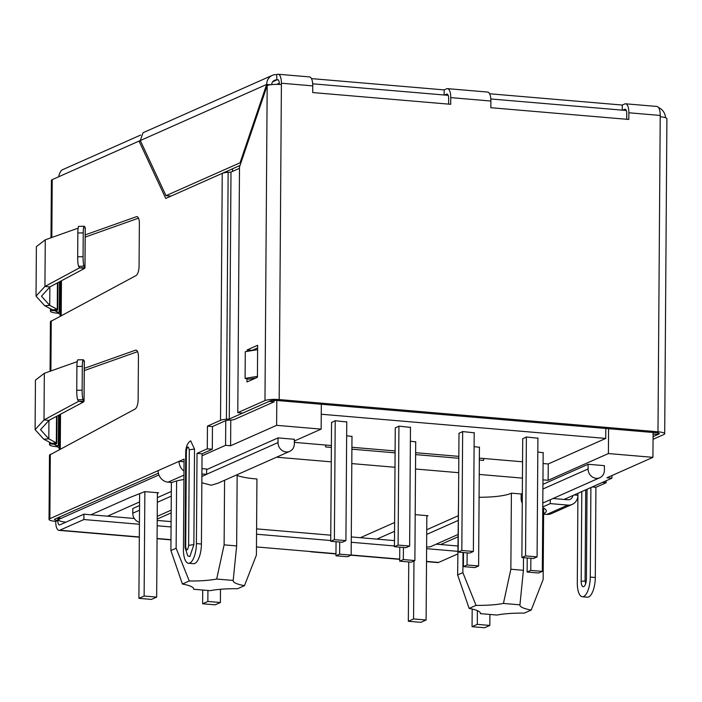 <?xml version="1.0" encoding="UTF-8"?>
<svg xmlns="http://www.w3.org/2000/svg" width="702" height="702" viewBox="0 0 702 702"><rect width="100%" height="100%" fill="white"/><g stroke="black" fill="none" stroke-linecap="round" stroke-linejoin="round"><path stroke-width="1.05" d="M256.467 546.937L311.951 551.658A10.872 4.098 94.9 0 1 311.1 551.816A10.872 4.098 94.9 0 1 310.293 551.518M426.518 561.635L437.794 562.592A10.872 4.098 -85.1 0 0 438.636 562.434L457.792 553.931M83.915 514.189L59.863 524.868A5.441 2.045 94.9 0 1 59.433 524.947A5.441 2.045 94.9 0 1 57.801 520.463L55.712 521.384A10.872 4.098 -85.1 0 0 58.977 530.361A10.872 4.098 -85.1 0 0 59.819 530.212L83.88 519.533L83.915 514.189L134.328 518.48M457.844 545.998L436.232 544.164M394.48 540.61L351.29 536.933M330.765 535.187L256.59 528.878M171.104 521.612L157.204 520.428M457.809 551.342L426.605 548.683M394.445 545.954L351.246 542.277M330.721 540.531L256.555 534.222M171.069 526.948L157.169 525.763M139.417 524.254L83.88 519.533M59.24 447.964A5.441 4.932 66.1 0 0 56.239 446.639A10.872 2.045 0.4 0 1 49.544 444.708A10.872 2.045 0.4 0 1 50.386 443.927L55.405 444.357A5.441 1.018 -179.6 0 0 54.984 444.743A5.441 1.018 -179.6 0 0 58.327 445.709A5.441 4.932 -113.9 0 1 59.258 445.884M60.17 314.478A5.441 4.932 66.1 0 0 57.169 313.153A10.872 2.045 0.4 0 1 50.483 311.223A10.872 2.045 0.4 0 1 51.316 310.442L56.335 310.872A5.441 1.018 -179.6 0 0 55.914 311.258A5.441 1.018 -179.6 0 0 59.258 312.223A5.441 4.932 -113.9 0 1 60.188 312.399M36.03 296.156L44.937 286.442L45.261 239.812L36.381 246.63L36.03 296.156L44.717 305.721L52.229 309.687L51.316 310.442L51.325 309.205M52.229 309.687L57.239 310.389L57.257 309.328L52.229 309.959M56.335 310.872L57.239 310.389L57.257 309.328L49.737 305.37L41.471 296.191L49.956 286.872L84.468 268.489L84.933 267.725L79.537 267.822L44.937 286.442L49.956 286.872M45.261 239.812L78.133 228.15M79.537 267.822L84.468 268.489L84.933 267.725L84.029 266.19A8.152 1.035 -91 0 1 83.064 256.704L77.676 256.8A8.152 1.035 89 0 0 78.633 266.286L79.537 267.822M77.843 232.985L83.231 232.888A8.152 1.035 -91 0 1 84.135 226.263L78.747 226.36A8.152 1.035 89 0 0 77.843 232.985L77.676 256.8M84.749 228.01L85.214 227.474L84.933 267.725M84.135 226.263A8.152 1.035 -91 0 1 84.301 226.36L85.214 227.474M83.231 232.888L83.064 256.704M35.1 429.633L44.007 419.928L44.331 373.297L35.442 380.115L35.1 429.642L43.778 439.206L51.299 443.164L50.386 443.927L50.395 442.69M51.299 443.164L56.309 443.866L56.327 442.813L51.29 443.445M55.405 444.357L56.309 443.866L56.327 442.813L48.807 438.847L40.532 429.677L49.026 420.349L83.538 401.974L84.003 401.211L78.606 401.307L44.007 419.928L49.026 420.349M44.331 373.297L77.194 361.635M78.606 401.307L83.538 401.974L84.003 401.211L83.09 399.675A8.152 1.035 -91 0 1 82.134 390.189L76.746 390.286A8.152 1.035 89 0 0 77.703 399.771L78.606 401.307M76.913 366.462L82.301 366.374A8.152 1.035 -91 0 1 83.205 359.74L77.817 359.836A8.152 1.035 89 0 0 76.913 366.462L76.746 390.286M83.819 361.486L84.284 360.96L84.003 401.211M83.205 359.74A8.152 1.035 -91 0 1 83.371 359.845L84.284 360.96M82.301 366.374L82.134 390.189M140.654 135.047L62.338 169.805A10.872 4.098 -85.1 0 0 58.678 176.772M62.145 175.228A5.441 2.045 94.9 0 1 62.302 175.149L140.303 140.523L165.988 195.674L240.049 162.803L266.663 84.451A10.872 9.863 -113.9 0 1 272.288 75.368A10.872 9.863 -113.9 0 1 276.772 74.631L276.737 79.967L277.255 79.738A5.441 2.045 94.9 0 1 277.685 79.659A5.441 2.045 94.9 0 1 279.317 84.143L279.308 84.424M622.709 110.188L624.719 109.293A5.441 2.045 94.9 0 1 625.14 109.214A5.441 2.045 94.9 0 1 626.772 113.706L626.728 119.27M444.594 95.033L446.595 94.138A5.441 2.045 94.9 0 1 447.016 94.068A5.441 2.045 94.9 0 1 448.648 98.552L448.613 104.124M660.213 116.032A5.441 4.932 -113.9 0 1 660.424 116.795M271.692 84.617A5.441 4.932 -113.9 0 1 274.491 80.335A5.441 4.932 -113.9 0 1 276.737 79.967L272.709 81.757M165.988 195.674L171.007 196.104L240.031 165.461M270.402 84.775L266.663 84.451L140.303 140.54L142.98 132.766L272.288 75.368M240.049 162.803L240.909 162.873M658.573 107.59A10.872 9.863 -113.9 0 1 665.531 117.708M311.46 78.606L444.164 89.9L444.129 94.989M489.575 93.761L622.288 105.054L622.253 110.144M85.214 234.88L136.399 216.716A8.152 3.071 94.9 0 1 136.925 216.646A8.152 3.071 94.9 0 1 139.373 223.376L139.066 266.251A8.152 3.071 94.9 0 1 135.986 275.596L50.412 321.613L50.061 371.261M84.284 368.366L135.468 350.201A8.152 3.071 94.9 0 1 135.995 350.131A8.152 3.071 94.9 0 1 138.434 356.862L138.136 399.736A8.152 3.071 94.9 0 1 135.056 409.082L49.482 455.098L49.026 519.454A10.872 2.045 0.4 0 1 49.86 518.681L158.125 470.621A10.872 9.863 66.1 0 0 168.085 482.16L172.06 482.493A43.489 8.17 0.4 0 1 183.924 479.51M542.778 506.923L550.263 503.606L567.821 505.098L546.902 514.382L543.611 514.101M546.902 514.382A10.872 9.863 66.1 0 0 551.386 513.645L572.306 504.352A10.872 9.863 -113.9 0 1 567.821 505.098M543.611 513.724A43.489 8.17 -179.6 0 0 546.279 510.933A43.489 8.17 -179.6 0 0 542.769 507.686M550.263 503.606L550.289 499.71M577.913 495.858A10.872 9.863 -113.9 0 1 572.306 504.352M574.175 494.954L577.913 495.27M553.018 498.499L567.857 499.754A5.441 4.932 66.1 0 0 570.103 499.385A5.441 4.932 66.1 0 0 572.867 495.533M590.9 487.53L590.277 577.097A16.848 6.353 94.9 0 1 582.362 596.761A16.848 6.353 94.9 0 1 577.307 582.853L577.93 493.287M592.163 486.969L595.919 487.285L595.296 577.518A16.848 6.353 94.9 0 1 587.381 597.191L582.362 596.761M606.186 480.747L606.177 482.739L595.919 487.285M606.177 482.739L602.421 482.414M581.8 491.567L581.177 581.133A6.792 2.562 -85.1 0 0 583.213 586.74A6.792 2.562 -85.1 0 0 586.407 578.808L587.03 489.25M585.722 489.829L585.082 580.861L585.679 583.643M50.992 237.785L51.395 180.405A10.872 2.045 0.4 0 1 52.229 179.633L139.049 141.093L140.628 141.234M55.712 521.384A10.872 2.045 0.4 0 1 49.026 519.454M137.583 351.658L84.266 370.577M59.231 520.577L57.801 520.463A5.441 1.018 0.4 0 1 54.458 519.498A5.441 1.018 0.4 0 1 54.879 519.103L158.389 473.166M201.895 476.439L206.564 474.368L206.607 469.024L201.948 468.629M201.913 473.973L206.564 474.368M183.985 471.007A10.872 9.863 -113.9 0 1 179.045 461.337L184.047 461.767M158.125 470.621L184.064 459.108L183.433 549.341A16.848 6.353 -85.1 0 0 188.496 563.258A16.848 6.353 -85.1 0 0 189.803 563.022A16.848 6.353 -85.1 0 0 196.411 543.585L197.034 453.352L202.053 453.782L212.302 449.227L207.292 448.806L207.45 426.114L212.46 426.535L225.535 420.735A5.441 1.018 0.4 0 1 228.492 420.2L231.098 420.015A6.3 1.185 -179.6 0 0 234.521 419.401L274.131 401.825L269.112 401.395L229.264 419.015L226.421 419.243A10.872 2.045 -179.6 0 0 220.525 420.305L207.45 426.114M188.496 563.258L193.515 563.688A16.848 6.353 -85.1 0 0 194.823 563.443A16.848 6.353 -85.1 0 0 201.421 544.015L202.053 453.782M197.034 453.352L207.292 448.806M138.513 218.173L85.205 237.1M169.752 196.665L169.428 195.963M212.46 426.535L212.302 449.227M274.14 400.412L274.131 401.825M255.888 377.992L248.762 379.159L245.095 378.387L245.288 351.684L257.616 349.657M257.432 376.351L245.095 378.387M252.527 378.545L252.518 379.484L257.423 377.307L246.964 381.958L246.981 378.782M239.487 168.322L230.993 172.078L229.264 419.015L230.993 172.078L228.141 172.306A10.872 2.045 -179.6 0 0 222.244 173.368L165.76 198.438L139.049 141.093M186.363 451.307A8.424 1.579 0.4 0 0 185.714 451.912C185.969 446.876 187.425 443.304 190.084 441.198L190.663 440.83L194.533 449.14L193.866 544.717L189.856 556.528L187.785 555.94L185.047 547.481A8.424 1.579 0.4 0 1 185.697 546.884L186.363 451.307C187.373 446.042 188.355 445.612 189.294 450.008L188.627 545.586C187.618 550.851 186.644 551.281 185.697 546.884M276.772 74.631L277.299 74.394A10.872 4.098 94.9 0 1 278.141 74.245A10.872 4.098 94.9 0 1 281.405 83.222L281.397 84.556A10.872 2.045 -179.6 0 0 267.181 85.556L239.496 167.041L237.785 412.644L264.979 400.579A10.872 2.045 -179.6 0 1 279.194 399.57L658.011 431.8A10.872 2.045 0.4 0 1 664.697 433.731A10.872 2.045 0.4 0 1 663.864 434.512L653.053 439.303M444.164 89.9L446.63 88.803A10.872 4.098 94.9 0 1 447.481 88.645A10.872 4.098 94.9 0 1 450.745 97.622L450.693 104.3L312.715 92.559L312.767 85.89A10.872 4.098 -85.1 0 0 309.503 76.913L278.141 74.245M622.288 105.054L624.754 103.957A10.872 4.098 94.9 0 1 625.596 103.799A10.872 4.098 94.9 0 1 628.86 112.776L628.817 119.454L490.838 107.713L490.882 101.035A10.872 4.098 -85.1 0 0 487.618 92.059L447.481 88.645M625.596 103.799L656.958 106.467A10.872 4.098 94.9 0 1 660.222 115.444L628.86 112.776M237.785 412.644L242.795 413.074L269.998 401A5.441 1.018 0.4 0 1 277.106 400.5L655.922 432.73A5.441 1.018 0.4 0 1 659.266 433.696A5.441 1.018 0.4 0 1 658.845 434.082L653.071 436.644L657.967 434.477L660.222 115.444M660.213 116.778A10.872 2.045 0.4 0 1 666.9 118.708L664.697 433.731M247.174 351.377L247.183 349.921L257.643 345.279L257.423 377.316M657.967 434.477L652.948 434.047M257.625 347.938L252.202 350.351L247.183 349.921M252 379.721L252.009 378.632M294.322 443.962A8.836 8.012 -113.9 0 1 289.75 451.342A8.836 8.012 -113.9 0 1 286.109 451.939A8.836 8.012 -113.9 0 1 278.018 442.576L278.045 437.899L294.357 439.285L294.322 443.962M201.851 482.765L211.126 485.222L217.839 483.257L289.75 451.342M604.396 470.34A8.836 8.012 -113.9 0 1 599.833 477.72A8.836 8.012 -113.9 0 1 596.182 478.325A8.836 8.012 -113.9 0 1 588.092 468.954L588.127 464.276L604.431 465.663L604.396 470.34M224.57 480.273L224.122 544.849L216.681 579.045A35.337 6.643 0.4 0 1 189.277 580.975L182.397 584.029A35.337 6.643 0.4 0 1 193.699 588.987A35.337 6.643 0.4 0 1 193.673 589.259L210.179 590.663A35.337 6.643 0.4 0 1 237.583 588.724L244.471 585.67A35.337 6.643 0.4 0 1 233.161 580.721A35.337 6.643 0.4 0 1 233.187 580.449L236.662 545.919L237.162 474.684M458.538 498.71L457.643 574.956L469.138 608.423L476.026 605.37L462.872 572.63L463.013 552.527M171.376 482.441L170.902 550.561L182.397 584.029M469.138 608.423A35.337 6.643 0.4 0 1 480.449 613.372A35.337 6.643 0.4 0 1 480.414 613.645L496.928 615.057A35.337 6.643 0.4 0 1 524.333 613.118L531.212 610.064A35.337 6.643 0.4 0 1 519.901 605.115A35.337 6.643 0.4 0 1 519.936 604.843L503.431 603.43A35.337 6.643 0.4 0 1 476.026 605.37M312.697 83.81L448.183 95.34M490.812 98.964L626.307 110.486M321.323 404.264L321.147 429.124L276.623 425.333L276.799 400.473M653.106 432.485L652.93 457.344L608.397 453.553L608.573 428.703M279.001 84.407L279.01 83.617A13.592 12.329 -113.9 0 1 279.299 83.415M277.308 84.372L279.01 83.617M276.623 425.333L230.598 445.761L230.774 420.042M232.511 171.402L232.529 168.796M457.915 536.872L440.637 544.541M564.075 499.438L611.925 478.202L606.905 477.772L652.93 457.344M608.397 453.553L548.148 480.3L542.962 479.861M522.437 478.115L479.238 474.438M458.713 472.692L415.523 469.015M394.998 467.269L351.799 463.592M331.274 461.846L276.562 457.195M294.34 441.023L321.147 429.124M230.598 445.761L225.579 445.331L202.044 455.782M158.915 474.921L59.784 518.918A13.592 2.554 0.4 0 0 58.74 519.892L58.757 517.383M65.891 522.191A13.592 2.554 0.4 0 1 58.74 519.892M90.918 514.785L129.773 497.542L144.752 491.628L158.547 492.795L157.397 493.313M139.575 501.956L107.476 516.198M157.213 519.068L171.165 512.872M360.354 537.706L394.612 522.507M415.198 514.636L427.983 515.724L426.834 516.233M394.55 531.291L376.913 539.118M206.599 469.612L278.045 437.899M237.153 475.403A35.337 6.643 -179.6 0 0 256.941 478.983L256.405 555.071L244.471 585.67M139.426 522.314A8.836 8.012 -113.9 0 1 132.775 513.206L132.81 508.538L139.549 505.545M157.362 497.639L171.314 491.444M479.08 497.27A35.337 6.643 -179.6 0 0 511.398 493.164L510.863 569.243L503.431 603.43M522.332 493.48L521.182 493.997L511.398 493.164M542.927 484.336L588.127 464.276M426.737 529.738L458.055 515.838M548.262 463.952L548.148 480.3M225.579 445.331L225.754 420.656M227.483 172.35L227.492 171.025M611.942 475.535L611.925 478.202M479.343 460.021L483.652 460.389L483.66 458.485M325.614 445.033L325.605 446.937L331.37 447.428M351.895 449.175L395.094 452.851M415.619 454.598L458.818 458.274M457.932 534.529L431.265 546.367A8.836 8.012 -113.9 0 1 426.623 546.823M521.182 493.997L521.147 498.666L522.297 498.157M224.122 544.849L236.662 545.919M216.681 579.045L233.187 580.449M462.872 572.63L457.643 574.956M519.936 604.843L523.411 570.314L510.863 569.243M523.411 570.314L523.499 557.669M522.262 503.194A8.836 8.012 -113.9 0 1 521.147 498.666M189.277 580.975L176.132 548.236L176.597 480.975M176.132 548.236L170.902 550.561M480.414 613.645L480.405 613.048M543.655 508.108L543.155 579.466L531.212 610.064M543.076 463.531L548.209 463.969L605.738 438.434L321.253 414.233M605.738 438.434L605.808 428.466M294.331 442.374L331.388 445.524M351.913 447.271L395.112 450.947M415.637 452.693L458.827 456.37M479.352 458.116L522.551 461.793M351.992 436.486L346.656 435.758M346.753 421.963L335.17 420.726L331.546 422.525M395.27 427.948L398.885 426.149L410.468 427.378M537.916 438.223L526.333 436.995L522.709 438.785M543.155 452.746L537.82 452.018M479.431 447.323L474.096 446.604M474.192 432.801L462.609 431.572L458.994 433.362M415.707 441.909L410.372 441.181M394.445 546.691L398.104 545.068L409.643 546.051L405.984 547.674L394.445 546.691L395.27 427.755M409.643 546.051L410.468 427.132M398.929 426.158L398.104 545.068M479.431 447.051L478.606 565.97L467.058 564.987L467.146 552.878M467.058 564.987L463.399 566.611L474.938 567.593L478.606 565.97M463.399 566.611L463.495 552.562M543.155 452.474L542.321 571.384L530.782 570.401L530.87 558.292M530.782 570.401L527.123 572.033L538.662 573.007L542.321 571.384M527.123 572.033L527.22 557.985M335.96 555.765L339.619 554.141L351.158 555.124L347.499 556.747L335.96 555.765L336.056 541.725M351.158 555.124L351.992 436.214M339.707 542.032L339.619 554.141M458.16 552.114L461.819 550.482L473.367 551.465L469.699 553.088L458.16 552.114L458.994 433.178M473.367 551.465L474.192 432.555M462.653 431.572L461.819 550.482M330.721 541.268L334.38 539.645L345.919 540.628L342.26 542.251L330.721 541.268L331.546 422.332M345.919 540.628L346.753 421.718M335.214 420.735L334.38 539.645M399.684 561.188L403.343 559.564L414.882 560.547L411.223 562.17L399.684 561.188L399.78 547.148M414.882 560.547L415.707 441.637M403.422 547.455L403.343 559.564M521.884 557.528L525.544 555.905L537.083 556.888L533.423 558.511L521.884 557.528L522.718 438.601M537.083 556.888L537.916 437.978M526.377 436.995L525.544 555.905M472.183 609.046L472.06 626.693L477.29 624.368L477.378 610.643M489.908 614.452L489.829 625.438L484.599 627.755L472.06 626.693M426.834 515.619L426.105 620.015L420.875 622.341L408.336 621.27L413.566 618.945L413.969 560.951M408.748 561.96L408.336 621.27M477.29 624.368L489.829 625.438M426.105 620.015L413.566 618.945M202.711 590.022L202.624 603.773L207.853 601.447L207.924 590.47M220.489 589.285L220.393 602.518L215.163 604.834L202.624 603.773M157.397 492.699L156.669 597.095L151.439 599.411L138.899 598.35L144.129 596.024L144.858 491.637M139.628 493.901L138.899 598.35M207.853 601.447L220.393 602.518M156.669 597.095L144.129 596.024M438.636 562.434L426.518 561.407M399.692 559.125L351.158 554.992M335.968 553.702L311.951 551.658M170.972 539.663L157.081 538.487M139.329 536.977L59.819 530.212M57.169 313.153L59.258 312.223L59.468 281.8M57.441 282.88L57.257 309.328M44.717 305.721L49.737 305.37L49.868 286.916M78.633 266.286L84.029 266.19M56.239 446.639L58.327 445.709L58.538 415.286M56.511 416.365L56.327 442.813M43.778 439.206L48.807 438.847L48.938 420.401M77.703 399.771L83.09 399.675M625.543 109.363L624.719 109.293M446.595 94.138L447.428 94.208M277.255 79.738L278.089 79.809M595.296 577.518L590.277 577.097M581.177 581.133A2.992 0.562 -179.6 0 0 585.082 580.861M57.801 520.463L57.827 517.795M51.825 237.487L52.229 179.633M49.86 518.681L50.316 454.22M50.895 370.972L51.246 320.735M136.495 350.289L135.468 350.201M168.085 482.16L183.959 475.114M196.411 543.585L201.421 544.015M137.425 216.804L136.399 216.716M220.525 420.305L222.244 173.368M188.627 545.586A8.424 1.579 0.4 0 1 193.866 544.717M194.533 449.14A8.424 1.579 -179.6 0 0 189.294 450.008M226.421 419.243L228.141 172.306M312.767 85.89L281.405 83.222M490.882 101.035L450.745 97.622M658.853 433.301L658.845 434.082M281.397 84.556L279.194 399.57M267.181 85.556L264.979 400.579M61.451 280.747L61.206 315.435M60.521 414.233L60.275 448.911M59.802 516.918L59.784 518.918M132.775 513.206L139.514 510.214M157.336 502.307L171.279 496.121M206.564 474.289L278.018 442.576M426.702 534.415L458.029 520.515M542.9 489.013L588.092 468.954M311.1 551.816L335.968 553.931M350.974 555.203L399.692 559.345M58.977 530.361L139.321 537.197M157.081 538.706L170.972 539.891M50.5 308.766L50.483 311.223M57.915 282.625L57.731 309.854M85.267 227.615L84.986 267.918M49.561 442.251L49.544 444.708M56.985 416.11L56.801 443.339M84.337 361.1L84.056 401.404M185.714 451.912L185.047 547.481M599.833 477.72L542.804 503.036M276.772 84.363L279.291 83.248M59.231 449.473L59.477 414.785M60.161 315.988L60.407 281.3M171.183 510.135L157.239 516.33"/></g></svg>
